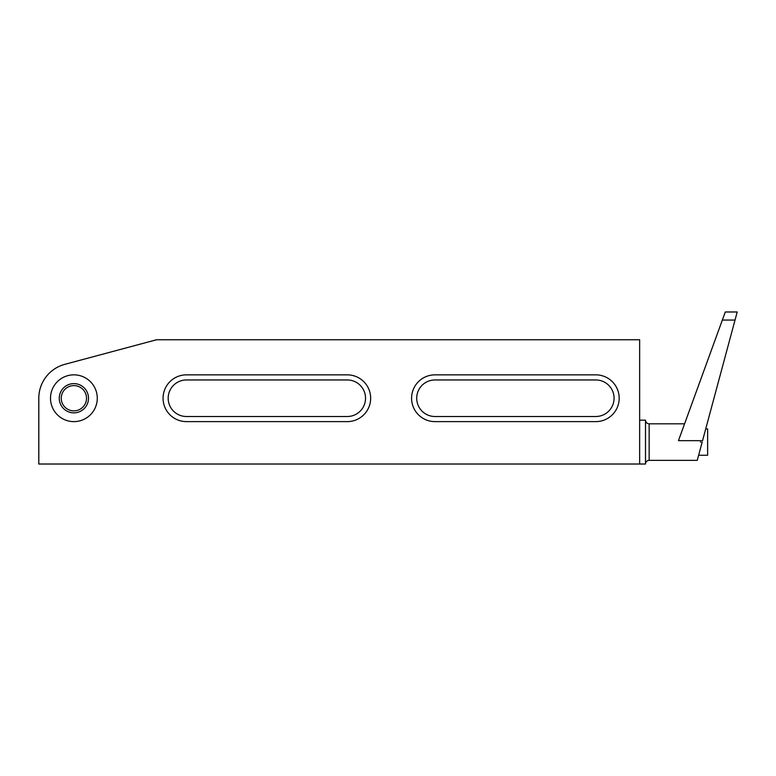 <?xml version="1.0" encoding="UTF-8"?>
<svg xmlns="http://www.w3.org/2000/svg" width="776" height="776" viewBox="0 0 776 776"><rect width="100%" height="100%" fill="white"/><g stroke="black" fill="none" stroke-linecap="round" stroke-linejoin="round"><path stroke-width="1.16" d="M97.281 398.233A23.387 23.387 0 0 1 73.885 421.62A23.387 23.387 0 0 1 50.498 398.233A23.387 23.387 0 0 1 73.885 374.847A23.387 23.387 0 0 1 97.281 398.233M86.524 398.233A12.639 12.639 0 0 1 73.885 410.873A12.639 12.639 0 0 1 61.246 398.233A12.639 12.639 0 0 1 73.885 385.594A12.639 12.639 0 0 1 86.524 398.233M88.503 398.233A14.618 14.618 0 0 0 73.885 383.616A14.618 14.618 0 0 0 59.267 398.233A14.618 14.618 0 0 0 73.885 412.851A14.618 14.618 0 0 0 88.503 398.233M595.793 379.959A18.275 18.275 0 0 1 614.068 398.233A18.275 18.275 0 0 1 595.793 416.508L434.977 416.508A18.275 18.275 0 0 1 416.702 398.233A18.275 18.275 0 0 1 434.977 379.959L595.793 379.959M347.27 379.959A18.275 18.275 0 0 1 365.535 398.233A18.275 18.275 0 0 1 347.27 416.508L186.453 416.508A18.275 18.275 0 0 1 168.179 398.233A18.275 18.275 0 0 1 186.453 379.959L347.27 379.959M434.977 374.847L595.793 374.847A23.387 23.387 0 0 1 619.18 398.233A23.387 23.387 0 0 1 595.793 421.62L434.977 421.62A23.387 23.387 0 0 1 411.59 398.233A23.387 23.387 0 0 1 434.977 374.847M347.27 421.62L186.453 421.62A23.387 23.387 0 0 1 163.067 398.233A23.387 23.387 0 0 1 186.453 374.847L347.27 374.847A23.387 23.387 0 0 1 370.656 398.233A23.387 23.387 0 0 1 347.27 421.62M38.8 464.019L38.8 398.233A35.085 35.085 0 0 1 64.806 364.342L156.558 339.752L639.647 339.752L639.647 464.019L38.8 464.019M684.577 423.812L649.153 423.812A3.657 3.657 0 0 1 645.496 420.165L645.496 464.019A3.657 3.657 0 0 1 649.153 460.362L697.246 460.362L702.173 442.087M645.496 464.019L639.647 464.019L639.647 420.165L645.496 420.165M705.714 428.934L707.625 428.934L707.625 455.25L698.623 455.25M700.912 442.087L700.418 441.951M722.34 320.061L735.027 320.061L702.552 440.661L678.447 440.661L725.288 311.981L737.2 311.981L735.027 320.061L737.2 311.981M649.153 423.812L649.153 460.362"/></g></svg>
